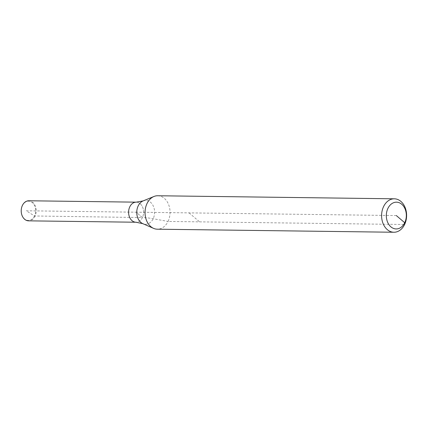 <?xml version="1.0" encoding="UTF-8"?>
<svg xmlns="http://www.w3.org/2000/svg" width="428" height="428" viewBox="0 0 428 428"><rect width="100%" height="100%" fill="white"/><g stroke="black" fill="none" stroke-linecap="round" stroke-linejoin="round"><path stroke-width="0.32" stroke-dasharray="2.14 1.6" d="M396.323 215.557L136.093 212.197L142.396 217.579A10.037 7.506 -89.3 0 0 142.717 207.409A10.037 7.506 -89.3 0 0 136.227 202.16A10.037 7.506 -89.3 0 1 140.17 203.728A10.037 7.506 -89.3 0 1 142.396 217.579A10.037 7.506 -89.3 0 1 135.965 222.228A10.037 7.506 -89.3 0 0 142.396 217.579A55.747 19.56 25.7 0 1 153.171 218.724L168.044 221.447A16.724 12.508 -89.3 0 1 157.327 229.194M157.755 195.751A16.724 12.508 -89.3 0 1 168.579 204.493A16.724 12.508 -89.3 0 1 168.044 221.447L404.604 224.502M28.842 200.775A10.037 7.506 -89.3 0 1 35.331 206.023A10.037 7.506 -89.3 0 1 35.01 216.194A10.037 7.506 -89.3 0 1 28.58 220.843M34.491 215.974A9.635 7.201 -89.3 0 1 24.53 218.933A9.635 7.201 -89.3 0 1 22.395 205.638A9.635 7.201 -89.3 0 1 32.357 202.679A9.635 7.201 -89.3 0 1 34.491 215.974L142.396 217.579L136.093 212.197L26.242 210.779L34.491 215.974M189.08 212.882L199.582 221.854M143.129 200.909A11.936 8.924 -89.3 0 1 150.522 202.251A11.936 8.924 -89.3 0 1 153.171 218.724A11.936 8.924 -89.3 0 1 142.834 223.662"/><path stroke-width="0.64" d="M143.129 200.909A11.936 8.924 -89.3 0 0 138.18 205.916A11.936 8.924 -89.3 0 0 140.828 222.389A11.936 8.924 -89.3 0 0 142.834 223.662L135.965 222.228A10.037 7.506 -89.3 0 1 132.022 220.661A10.037 7.506 -89.3 0 1 128.919 209.346A10.037 7.506 -89.3 0 1 136.227 202.16L143.129 200.909L153.973 196.479A16.724 12.508 -89.3 0 1 157.755 195.751L394.322 198.806A16.724 12.508 -89.3 0 1 405.139 207.548A16.724 12.508 -89.3 0 1 404.604 224.502A16.724 12.508 -89.3 0 1 393.888 232.249A16.724 12.508 -89.3 0 1 383.065 223.507A16.724 12.508 -89.3 0 1 383.6 206.553A16.724 12.508 -89.3 0 1 394.322 198.806M393.888 232.249L157.327 229.194A16.724 12.508 -89.3 0 1 153.561 228.365A16.724 12.508 -89.3 0 1 147.039 203.498A16.724 12.508 -89.3 0 1 153.973 196.479M404.604 224.502L404.728 222.737A13.38 10.005 -89.3 0 1 390.892 226.845A13.38 10.005 -89.3 0 1 387.923 208.377A13.38 10.005 -89.3 0 1 401.758 204.268A13.38 10.005 -89.3 0 1 404.728 222.737L396.323 215.557M28.58 220.843A10.037 7.506 -89.3 0 1 22.09 215.594A10.037 7.506 -89.3 0 1 22.411 205.424A10.037 7.506 -89.3 0 1 28.842 200.775L136.227 202.16A10.037 7.506 -89.3 0 0 129.796 206.81A10.037 7.506 -89.3 0 0 129.475 216.985A10.037 7.506 -89.3 0 0 135.965 222.228L28.58 220.843M142.834 223.662L153.561 228.365"/></g></svg>
